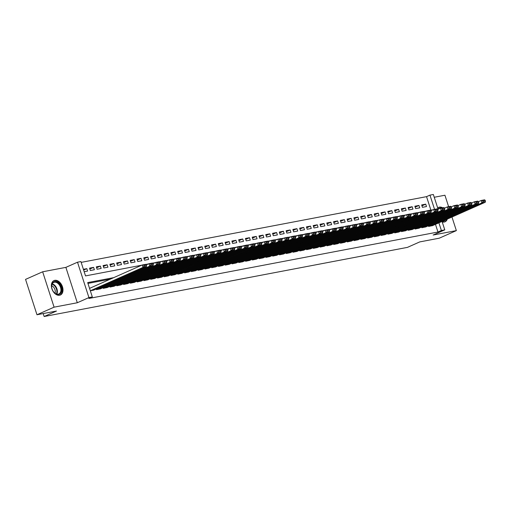 <?xml version="1.0" encoding="UTF-8"?>
<svg xmlns="http://www.w3.org/2000/svg" width="511" height="511" viewBox="0 0 511 511"><rect width="100%" height="100%" fill="white"/><g stroke="black" fill="none" stroke-linecap="round" stroke-linejoin="round"><path stroke-width="0.77" d="M442.705 207.798A7.889 5.302 66.1 0 0 439.422 207.14A7.889 5.302 66.1 0 0 438.63 207.383A7.889 5.302 66.1 0 0 437.703 207.977M442.213 221.927A7.889 5.302 66.1 0 0 444.238 222.055A7.889 5.302 66.1 0 0 445.03 221.806A7.889 5.302 66.1 0 0 447.291 219.098M54.773 280.341A7.889 5.302 66.1 0 0 53.981 280.59A7.889 5.302 66.1 0 0 52.096 289.386A7.889 5.302 66.1 0 0 59.589 295.256A7.889 5.302 66.1 0 0 60.381 295.013A7.889 5.302 66.1 0 0 62.265 286.217A7.889 5.302 66.1 0 0 54.773 280.341M430.907 210.174L426.538 196.646L429.955 195.132L433.347 194.487L438.125 209.267M448.626 206.674L444.928 195.228L434.241 197.265M442.047 221.429L444.774 229.861L433.143 235.022L456.355 230.608L439.249 238.196L419.761 241.907L407.446 247.375L44.144 316.513L56.466 311.046L36.977 314.757L25.55 279.383L42.656 271.788L54.083 307.162L77.302 302.748L88.933 297.581L77.506 262.207L80.891 261.562L85.529 275.902L141.739 265.203M77.302 302.748L65.874 267.368L42.656 271.788M65.874 267.368L77.506 262.207M426.538 196.646L81.16 262.379M456.355 230.608L451.967 217.022M36.977 314.757L54.083 307.162M428.39 225.773L428.608 226.45L432.651 225.6M421.613 227.063L421.831 227.74L425.874 226.89M414.83 228.353L415.053 229.03L419.097 228.181M408.053 229.643L408.276 230.314L412.313 229.471M401.276 230.934L401.493 231.604L405.536 230.755M394.498 232.218L394.716 232.895L398.759 232.045M387.721 233.508L387.938 234.185L391.982 233.335M380.944 234.798L381.161 235.475L385.205 234.626M374.167 236.088L374.384 236.765L378.427 235.916M367.39 237.379L367.607 238.056L371.65 237.206M360.606 238.669L360.83 239.346L364.873 238.496M353.829 239.959L354.053 240.636L358.09 239.787M347.052 241.249L347.269 241.927L351.312 241.077M340.275 242.54L340.492 243.217L344.535 242.367M333.498 243.83L333.715 244.507L337.758 243.658M326.721 245.12L326.938 245.797L330.981 244.948M319.943 246.411L320.161 247.088L324.204 246.238M313.166 247.701L313.384 248.378L317.427 247.528M306.383 248.991L306.606 249.668L310.65 248.819M299.606 250.281L299.829 250.958L303.866 250.109M292.829 251.572L293.046 252.249L297.089 251.399M286.051 252.862L286.269 253.539L290.312 252.69M279.274 254.152L279.491 254.823L283.535 253.98M272.497 255.443L272.714 256.113L276.758 255.264M265.72 256.726L265.937 257.403L269.98 256.554M258.943 258.017L259.16 258.694L263.203 257.844M252.159 259.307L252.383 259.984L256.426 259.134M245.382 260.597L245.606 261.274L249.643 260.425M238.605 261.887L238.822 262.565L242.866 261.715M231.828 263.178L232.045 263.855L236.088 263.005M225.051 264.468L225.268 265.145L229.311 264.296M218.274 265.758L218.491 266.435L222.534 265.586M211.497 267.049L211.714 267.726L215.757 266.876M204.719 268.339L204.937 269.016L208.98 268.166M197.936 269.629L198.159 270.306L202.203 269.457M191.159 270.919L191.382 271.596L195.419 270.747M184.382 272.21L184.599 272.887L188.642 272.037M177.604 273.5L177.822 274.177L181.865 273.328M170.827 274.79L171.044 275.467L175.088 274.618M164.05 276.081L164.267 276.758L168.311 275.908M157.273 277.371L157.49 278.048L161.533 277.198M150.496 278.661L150.713 279.332L154.756 278.489M143.712 279.951L143.936 280.622L147.979 279.773M136.935 281.235L137.159 281.912L141.196 281.063M130.158 282.526L130.375 283.203L134.419 282.353M123.381 283.816L123.598 284.493L127.641 283.643M116.604 285.106L116.821 285.783L120.864 284.934M109.827 286.396L110.044 287.073L114.087 286.224M103.05 287.687L103.267 288.364L107.31 287.514M96.272 288.977L96.49 289.654L100.533 288.804M83.644 270.07L86.832 268.658L83.395 269.31M89.834 269.041L93.609 267.368L89.54 268.141L90.313 270.53L94.382 269.757L93.609 267.368M96.611 267.751L100.386 266.078L96.317 266.851L97.09 269.24L101.159 268.467L100.386 266.078M103.388 266.461L107.163 264.787L103.094 265.56L103.867 267.949L107.936 267.176L107.163 264.787M110.165 265.171L113.94 263.497L109.871 264.27L110.644 266.659L114.713 265.886L113.94 263.497M116.942 263.88L120.717 262.207L116.649 262.98L117.421 265.375L121.49 264.596L120.717 262.207M123.719 262.597L127.495 260.917L123.432 261.689L124.199 264.085L128.267 263.306L127.495 260.917M130.497 261.306L134.272 259.626L130.209 260.399L130.982 262.795L135.045 262.015L134.272 259.626M137.274 260.016L141.055 258.336L136.986 259.109L137.759 261.504L141.822 260.731L141.055 258.336M144.057 258.726L147.832 257.046L143.763 257.825L144.536 260.214L148.605 259.441L147.832 257.046M150.834 257.435L154.609 255.756L150.541 256.535L151.313 258.924L155.382 258.151L154.609 255.756M157.612 256.145L161.387 254.465L157.318 255.245L158.091 257.633L162.159 256.861L161.387 254.465M164.389 254.855L168.164 253.181L164.095 253.954L164.868 256.343L168.937 255.57L168.164 253.181M171.166 253.565L174.941 251.891L170.872 252.664L171.645 255.053L175.714 254.28L174.941 251.891M177.943 252.274L181.718 250.601L177.656 251.374L178.422 253.763L182.491 252.99L181.718 250.601M184.72 250.984L188.495 249.311L184.433 250.083L185.206 252.472L189.268 251.699L188.495 249.311M191.497 249.694L195.279 248.02L191.21 248.793L191.983 251.182L196.045 250.409L195.279 248.02M198.281 248.403L202.056 246.73L197.987 247.503L198.76 249.892L202.829 249.119L202.056 246.73M205.058 247.113L208.833 245.44L204.764 246.213L205.537 248.602L209.606 247.829L208.833 245.44M211.835 245.823L215.61 244.149L211.541 244.922L212.314 247.311L216.383 246.538L215.61 244.149M218.612 244.533L222.387 242.859L218.318 243.632L219.091 246.021L223.16 245.248L222.387 242.859M225.389 243.242L229.164 241.569L225.095 242.342L225.868 244.731L229.937 243.958L229.164 241.569M232.166 241.952L235.941 240.279L231.879 241.051L232.646 243.44L236.714 242.668L235.941 240.279M238.944 240.662L242.719 238.988L238.656 239.761L239.429 242.15L243.492 241.377L242.719 238.988M245.721 239.372L249.502 237.698L245.433 238.471L246.206 240.866L250.269 240.087L249.502 237.698M252.504 238.088L256.279 236.408L252.21 237.181L252.983 239.576L257.052 238.797L256.279 236.408M259.281 236.797L263.056 235.117L258.988 235.89L259.76 238.286L263.829 237.506L263.056 235.117M266.059 235.507L269.834 233.827L265.765 234.6L266.538 236.995L270.606 236.223L269.834 233.827M272.836 234.217L276.611 232.537L272.542 233.316L273.315 235.705L277.384 234.932L276.611 232.537M279.613 232.927L283.388 231.247L279.319 232.026L280.092 234.415L284.161 233.642L283.388 231.247M286.39 231.636L290.165 229.956L286.103 230.736L286.869 233.125L290.938 232.352L290.165 229.956M293.167 230.346L296.942 228.673L292.88 229.445L293.653 231.834L297.715 231.061L296.942 228.673M299.944 229.056L303.726 227.382L299.657 228.155L300.43 230.544L304.492 229.771L303.726 227.382M306.728 227.765L310.503 226.092L306.434 226.865L307.207 229.254L311.276 228.481L310.503 226.092M313.505 226.475L317.28 224.802L313.211 225.575L313.984 227.963L318.053 227.191L317.28 224.802M320.282 225.185L324.057 223.511L319.988 224.284L320.761 226.673L324.83 225.9L324.057 223.511M327.059 223.895L330.834 222.221L326.765 222.994L327.538 225.383L331.607 224.61L330.834 222.221M333.836 222.604L337.611 220.931L333.542 221.704L334.315 224.093L338.384 223.32L337.611 220.931M340.613 221.314L344.388 219.641L340.326 220.413L341.093 222.802L345.161 222.03L344.388 219.641M347.391 220.024L351.166 218.35L347.103 219.123L347.876 221.512L351.938 220.739L351.166 218.35M354.168 218.734L357.949 217.06L353.88 217.833L354.653 220.222L358.716 219.449L357.949 217.06M360.951 217.443L364.726 215.77L360.657 216.543L361.43 218.932L365.499 218.159L364.726 215.77M367.728 216.153L371.503 214.479L367.435 215.252L368.207 217.641L372.276 216.868L371.503 214.479M374.506 214.863L378.281 213.189L374.212 213.962L374.985 216.357L379.053 215.578L378.281 213.189M381.283 213.579L385.058 211.899L380.989 212.672L381.762 215.067L385.831 214.288L385.058 211.899M388.06 212.289L391.835 210.609L387.766 211.382L388.539 213.777L392.608 212.998L391.835 210.609M394.837 210.998L398.612 209.318L394.549 210.091L395.316 212.487L399.385 211.714L398.612 209.318M401.614 209.708L405.389 208.028L401.327 208.807L402.1 211.196L406.162 210.423L405.389 208.028M408.391 208.418L412.173 206.738L408.104 207.517L408.877 209.906L412.939 209.133L412.173 206.738M415.175 207.127L418.95 205.448L414.881 206.227L415.654 208.616L419.723 207.843L418.95 205.448M84.168 271.699L87.598 271.047L86.832 268.658M422.431 207.325L426.5 206.553L425.727 204.157L421.658 204.937L422.431 207.325M113.717 277.645L87.688 282.596L92.319 296.936L88.901 298.456L437.965 232.026L435.481 224.342M110.293 279.159L87.949 283.413M90.345 290.823L93.756 290.095M43.192 313.575L44.144 316.513M444.774 229.861L441.383 230.506L438.904 222.822M437.965 232.026L441.383 230.506M92.319 296.936L88.933 297.581M434.554 209.35L429.955 195.132M145.776 264.436L148.516 263.912M152.553 263.146L155.293 262.628M159.336 261.856L162.07 261.338M166.113 260.565L168.847 260.048M172.89 259.275L175.631 258.758M179.668 257.985L182.408 257.467M186.445 256.694L189.185 256.177M193.222 255.404L195.962 254.887M199.999 254.12L202.739 253.597M206.776 252.83L209.516 252.306M213.56 251.54L216.294 251.016M220.337 250.249L223.071 249.726M227.114 248.959L229.854 248.435M233.891 247.669L236.631 247.145M240.668 246.379L243.408 245.855M247.445 245.088L250.186 244.565M254.223 243.798L256.963 243.274M261 242.508L263.74 241.984M267.783 241.218L270.517 240.694M274.56 239.927L277.294 239.404M281.337 238.637L284.078 238.12M288.115 237.347L290.855 236.829M294.892 236.056L297.632 235.539M301.669 234.766L304.409 234.249M308.446 233.476L311.186 232.959M315.223 232.186L317.963 231.668M322.007 230.895L324.74 230.378M328.784 229.605L331.518 229.088M335.561 228.321L338.301 227.797M342.338 227.031L345.078 226.507M349.115 225.741L351.855 225.217M355.892 224.45L358.633 223.927M362.669 223.16L365.41 222.636M369.447 221.87L372.187 221.346M376.23 220.58L378.964 220.056M383.007 219.289L385.741 218.765M389.784 217.999L392.525 217.475M396.562 216.709L399.302 216.185M403.339 215.418L406.079 214.895M410.116 214.128L412.856 213.611M416.893 212.838L419.633 212.321M423.67 211.548L426.41 211.03M430.454 210.257L433.187 209.74M421.952 205.837L425.727 204.157M90.326 290.759L143.016 267.374L142.243 264.979L89.553 288.37M93.436 290.235L146.401 266.729L143.016 267.374L144.179 266.161L146.555 265.714L146.242 264.755L143.872 265.209L144.179 266.161M143.872 265.209L142.243 264.979L145.629 264.334L146.242 264.755M146.555 265.714L146.401 266.729M58.72 294.496A6.828 4.593 -113.9 0 1 53.981 292.343A6.828 4.593 -113.9 0 1 51.662 287.125A6.828 4.593 -113.9 0 1 54.549 281.587A6.828 4.593 -113.9 0 1 61.211 287.169A6.828 4.593 -113.9 0 1 58.72 294.496M53.911 292.26A6.324 4.248 66.1 0 0 58.222 294.17A6.324 4.248 66.1 0 0 58.854 293.972A6.324 4.248 66.1 0 0 60.368 286.927A6.324 4.248 66.1 0 0 54.364 282.219A6.324 4.248 66.1 0 0 53.725 282.417A6.324 4.248 66.1 0 0 51.681 287.239M59.813 295.205L59.813 295.205A7.837 5.27 66.1 0 0 61.684 286.467A7.837 5.27 66.1 0 0 54.243 280.635A7.837 5.27 66.1 0 0 53.457 280.878L53.457 280.878M51.675 285.745A4.976 3.347 -113.9 0 1 55.009 293.263M437.997 208.884A6.828 4.593 -113.9 0 1 440.201 208.347M444.461 222.004L444.461 222.004A7.837 5.27 66.1 0 0 446.691 219.366M441.9 207.951A7.837 5.27 66.1 0 0 438.106 207.67A7.837 5.27 66.1 0 0 438.099 207.67L438.106 207.67M445.42 219.928A6.828 4.593 -113.9 0 1 442.283 221.32M96.828 289.59L149.793 266.084L149.02 263.689L146.293 264.902M100.213 288.945L153.179 265.439L149.793 266.084L150.956 264.87L153.332 264.423L153.019 263.465L150.649 263.919L150.956 264.87M150.649 263.919L149.02 263.689L152.412 263.044L153.019 263.465M153.332 264.423L153.179 265.439M103.605 288.3L156.57 264.794L155.798 262.405L153.07 263.612M106.997 287.655L159.962 264.149L156.57 264.794L157.739 263.587L160.109 263.133L159.802 262.175L157.426 262.628L157.739 263.587M157.426 262.628L155.798 262.405L159.189 261.76L159.802 262.175M160.109 263.133L159.962 264.149M110.382 287.01L163.348 263.504L162.575 261.115L159.847 262.322M113.774 286.364L166.739 262.858L163.348 263.504L164.516 262.296L166.886 261.843L166.58 260.885L164.203 261.338L164.516 262.296M164.203 261.338L162.575 261.115L165.966 260.469L166.58 260.885M166.886 261.843L166.739 262.858M117.16 285.719L170.125 262.213L169.352 259.824L166.624 261.032M120.551 285.074L173.516 261.568L170.125 262.213L171.294 261.006L173.663 260.553L173.357 259.594L170.981 260.048L171.294 261.006M170.981 260.048L169.352 259.824L172.744 259.179L173.357 259.594M173.663 260.553L173.516 261.568M123.937 284.429L176.902 260.923L176.129 258.534L173.401 259.741M127.328 283.784L180.294 260.278L176.902 260.923L178.071 259.716L180.44 259.262L180.134 258.304L177.764 258.758L178.071 259.716M177.764 258.758L176.129 258.534L179.521 257.889L180.134 258.304M180.44 259.262L180.294 260.278M130.714 283.139L183.679 259.633L182.912 257.244L180.179 258.451M134.106 282.494L187.071 258.988L183.679 259.633L184.848 258.425L187.218 257.972L186.911 257.014L184.541 257.467L184.848 258.425M184.541 257.467L182.912 257.244L186.298 256.599L186.911 257.014M187.218 257.972L187.071 258.988M137.497 281.848L190.462 258.342L189.69 255.954L186.962 257.161M140.883 281.203L193.848 257.697L190.462 258.342L191.625 257.135L194.001 256.682L193.688 255.724L191.318 256.177L191.625 257.135M191.318 256.177L189.69 255.954L193.075 255.308L193.688 255.724M194.001 256.682L193.848 257.697M144.274 280.558L197.24 257.052L196.467 254.663L193.739 255.87M147.66 279.913L200.625 256.407L197.24 257.052L198.402 255.845L200.778 255.391L200.465 254.433L198.096 254.887L198.402 255.845M198.096 254.887L196.467 254.663L199.852 254.018L200.465 254.433M200.778 255.391L200.625 256.407M151.052 279.268L204.017 255.762L203.244 253.373L200.516 254.58M154.437 278.623L207.402 255.117L204.017 255.762L205.179 254.555L207.555 254.101L207.249 253.149L204.873 253.597L205.179 254.555M204.873 253.597L203.244 253.373L206.636 252.728L207.249 253.149M207.555 254.101L207.402 255.117M157.829 277.978L210.794 254.472L210.021 252.083L207.294 253.296M161.221 277.332L214.186 253.826L210.794 254.472L211.963 253.264L214.333 252.811L214.026 251.859L211.65 252.306L211.963 253.264M211.65 252.306L210.021 252.083L213.413 251.438L214.026 251.859M214.333 252.811L214.186 253.826M164.606 276.687L217.571 253.181L216.798 250.792L214.071 252.006M167.998 276.042L220.963 252.536L217.571 253.181L218.74 251.974L221.11 251.521L220.803 250.569L218.427 251.016L218.74 251.974M218.427 251.016L216.798 250.792L220.19 250.147L220.803 250.569M221.11 251.521L220.963 252.536M171.383 275.403L224.348 251.891L223.575 249.502L220.848 250.716M174.775 274.758L227.74 251.246L224.348 251.891L225.517 250.684L227.887 250.23L227.58 249.279L225.204 249.726L225.517 250.684M225.204 249.726L223.575 249.502L226.967 248.857L227.58 249.279M227.887 250.23L227.74 251.246M178.16 274.113L231.125 250.601L230.352 248.212L227.625 249.425M181.552 273.468L234.517 249.956L231.125 250.601L232.294 249.394L234.664 248.94L234.357 247.988L231.988 248.435L232.294 249.394M231.988 248.435L230.352 248.212L233.744 247.567L234.357 247.988M234.664 248.94L234.517 249.956M184.937 272.823L237.902 249.311L237.136 246.922L234.402 248.135M188.329 272.178L241.294 248.665L237.902 249.311L239.071 248.103L241.441 247.65L241.135 246.698L238.765 247.145L239.071 248.103M238.765 247.145L237.136 246.922L240.521 246.276L241.135 246.698M241.441 247.65L241.294 248.665M191.721 271.533L244.686 248.02L243.913 245.631L241.186 246.845M195.106 270.887L248.071 247.375L244.686 248.02L245.848 246.813L248.225 246.366L247.912 245.408L245.542 245.855L245.848 246.813M245.542 245.855L243.913 245.631L247.298 244.986L247.912 245.408M248.225 246.366L248.071 247.375M198.498 270.242L251.463 246.73L250.69 244.341L247.963 245.555M201.883 269.597L254.848 246.085L251.463 246.73L252.626 245.523L255.002 245.076L254.689 244.117L252.319 244.571L252.626 245.523M252.319 244.571L250.69 244.341L254.076 243.696L254.689 244.117M255.002 245.076L254.848 246.085M205.275 268.952L258.24 245.446L257.467 243.051L254.74 244.264M208.66 268.307L261.626 244.801L258.24 245.446L259.403 244.232L261.779 243.785L261.472 242.827L259.096 243.281L259.403 244.232M259.096 243.281L257.467 243.051L260.859 242.406L261.472 242.827M261.779 243.785L261.626 244.801M212.052 267.662L265.017 244.156L264.244 241.76L261.517 242.974M215.444 267.017L268.409 243.511L265.017 244.156L266.186 242.942L268.556 242.495L268.249 241.537L265.873 241.99L266.186 242.942M265.873 241.99L264.244 241.76L267.636 241.115L268.249 241.537M268.556 242.495L268.409 243.511M218.829 266.372L271.795 242.866L271.022 240.47L268.294 241.684M222.221 265.726L275.186 242.22L271.795 242.866L272.963 241.652L275.333 241.205L275.027 240.247L272.65 240.7L272.963 241.652M272.65 240.7L271.022 240.47L274.413 239.825L275.027 240.247M275.333 241.205L275.186 242.22M225.607 265.081L278.572 241.575L277.799 239.18L275.071 240.394M228.998 264.436L281.963 240.93L278.572 241.575L279.741 240.362L282.11 239.915L281.804 238.956L279.428 239.41L279.741 240.362M279.428 239.41L277.799 239.18L281.191 238.535L281.804 238.956M282.11 239.915L281.963 240.93M232.384 263.791L285.349 240.285L284.576 237.896L281.848 239.103M235.775 263.146L288.741 239.64L285.349 240.285L286.518 239.071L288.887 238.624L288.581 237.666L286.211 238.12L286.518 239.071M286.211 238.12L284.576 237.896L287.968 237.251L288.581 237.666M288.887 238.624L288.741 239.64M239.161 262.501L292.126 238.995L291.359 236.606L288.626 237.813M242.553 261.856L295.518 238.35L292.126 238.995L293.295 237.787L295.665 237.334L295.358 236.376L292.988 236.829L293.295 237.787M292.988 236.829L291.359 236.606L294.745 235.961L295.358 236.376M295.665 237.334L295.518 238.35M245.944 261.21L298.909 237.704L298.137 235.316L295.409 236.523M249.33 260.565L302.295 237.059L298.909 237.704L300.072 236.497L302.448 236.044L302.135 235.086L299.765 235.539L300.072 236.497M299.765 235.539L298.137 235.316L301.522 234.67L302.135 235.086M302.448 236.044L302.295 237.059M252.721 259.92L305.687 236.414L304.914 234.025L302.186 235.232M256.107 259.275L309.072 235.769L305.687 236.414L306.849 235.207L309.225 234.753L308.912 233.795L306.543 234.249L306.849 235.207M306.543 234.249L304.914 234.025L308.299 233.38L308.912 233.795M309.225 234.753L309.072 235.769M259.499 258.63L312.464 235.124L311.691 232.735L308.963 233.942M262.884 257.985L315.849 234.479L312.464 235.124L313.626 233.917L316.002 233.463L315.696 232.505L313.32 232.959L313.626 233.917M313.32 232.959L311.691 232.735L315.083 232.09L315.696 232.505M316.002 233.463L315.849 234.479M266.276 257.34L319.241 233.834L318.468 231.445L315.741 232.652M269.667 256.694L322.633 233.188L319.241 233.834L320.41 232.626L322.78 232.173L322.473 231.215L320.097 231.668L320.41 232.626M320.097 231.668L318.468 231.445L321.86 230.8L322.473 231.215M322.78 232.173L322.633 233.188M273.053 256.049L326.018 232.543L325.245 230.154L322.518 231.362M276.445 255.404L329.41 231.898L326.018 232.543L327.187 231.336L329.557 230.883L329.25 229.924L326.874 230.378L327.187 231.336M326.874 230.378L325.245 230.154L328.637 229.509L329.25 229.924M329.557 230.883L329.41 231.898M279.83 254.759L332.795 231.253L332.022 228.864L329.295 230.071M283.222 254.114L336.187 230.608L332.795 231.253L333.964 230.046L336.334 229.592L336.027 228.634L333.651 229.088L333.964 230.046M333.651 229.088L332.022 228.864L335.414 228.219L336.027 228.634M336.334 229.592L336.187 230.608M286.607 253.469L339.572 229.963L338.806 227.574L336.072 228.787M289.999 252.824L342.964 229.318L339.572 229.963L340.741 228.756L343.111 228.302L342.804 227.35L340.435 227.797L340.741 228.756M340.435 227.797L338.806 227.574L342.191 226.929L342.804 227.35M343.111 228.302L342.964 229.318M293.384 252.179L346.349 228.673L345.583 226.284L342.849 227.497M296.776 251.533L349.741 228.027L346.349 228.673L347.518 227.465L349.888 227.012L349.581 226.06L347.212 226.507L347.518 227.465M347.212 226.507L345.583 226.284L348.968 225.638L349.581 226.06M349.888 227.012L349.741 228.027M300.168 250.895L353.133 227.382L352.36 224.993L349.633 226.207M303.553 250.249L356.518 226.737L353.133 227.382L354.295 226.175L356.672 225.721L356.359 224.77L353.989 225.217L354.295 226.175M353.989 225.217L352.36 224.993L355.745 224.348L356.359 224.77M356.672 225.721L356.518 226.737M306.945 249.604L359.91 226.092L359.137 223.703L356.41 224.917M310.33 248.959L363.295 225.447L359.91 226.092L361.073 224.885L363.449 224.431L363.136 223.479L360.766 223.927L361.073 224.885M360.766 223.927L359.137 223.703L362.523 223.058L363.136 223.479M363.449 224.431L363.295 225.447M313.722 248.314L366.687 224.802L365.914 222.413L363.187 223.626M317.107 247.669L370.073 224.157L366.687 224.802L367.85 223.594L370.226 223.141L369.919 222.189L367.543 222.636L367.85 223.594M367.543 222.636L365.914 222.413L369.306 221.768L369.919 222.189M370.226 223.141L370.073 224.157M320.499 247.024L373.464 223.511L372.691 221.122L369.964 222.336M323.891 246.379L376.856 222.866L373.464 223.511L374.633 222.304L377.003 221.851L376.696 220.899L374.32 221.346L374.633 222.304M374.32 221.346L372.691 221.122L376.083 220.477L376.696 220.899M377.003 221.851L376.856 222.866M327.276 245.734L380.241 222.221L379.469 219.832L376.741 221.046M330.668 245.088L383.633 221.576L380.241 222.221L381.41 221.014L383.78 220.567L383.474 219.609L381.097 220.062L381.41 221.014M381.097 220.062L379.469 219.832L382.86 219.187L383.474 219.609M383.78 220.567L383.633 221.576M334.053 244.443L387.019 220.937L386.246 218.542L383.518 219.756M337.445 243.798L390.41 220.292L387.019 220.937L388.188 219.724L390.557 219.276L390.251 218.318L387.881 218.772L388.188 219.724M387.881 218.772L386.246 218.542L389.638 217.897L390.251 218.318M390.557 219.276L390.41 220.292M340.831 243.153L393.796 219.647L393.029 217.252L390.295 218.465M344.222 242.508L397.188 219.002L393.796 219.647L394.965 218.433L397.334 217.986L397.028 217.028L394.658 217.482L394.965 218.433M394.658 217.482L393.029 217.252L396.415 216.607L397.028 217.028M397.334 217.986L397.188 219.002M347.608 241.863L400.579 218.357L399.806 215.961L397.073 217.175M351 241.218L403.965 217.712L400.579 218.357L401.742 217.143L404.112 216.696L403.805 215.738L401.435 216.191L401.742 217.143M401.435 216.191L399.806 215.961L403.192 215.316L403.805 215.738M404.112 216.696L403.965 217.712M354.391 240.572L407.356 217.066L406.584 214.671L403.856 215.885M357.777 239.927L410.742 216.421L407.356 217.066L408.519 215.853L410.895 215.406L410.582 214.448L408.212 214.901L408.519 215.853M408.212 214.901L406.584 214.671L409.969 214.026L410.582 214.448M410.895 215.406L410.742 216.421M361.168 239.282L414.134 215.776L413.361 213.381L410.633 214.594M364.554 238.637L417.519 215.131L414.134 215.776L415.296 214.563L417.672 214.115L417.359 213.157L414.989 213.611L415.296 214.563M414.989 213.611L413.361 213.381L416.746 212.742L417.359 213.157M417.672 214.115L417.519 215.131M367.946 237.992L420.911 214.486L420.138 212.097L417.41 213.304M371.331 237.347L424.296 213.841L420.911 214.486L422.073 213.279L424.449 212.825L424.143 211.867L421.767 212.321L422.073 213.279M421.767 212.321L420.138 212.097L423.53 211.452L424.143 211.867M424.449 212.825L424.296 213.841M374.723 236.702L427.688 213.196L426.915 210.807L424.187 212.014M378.114 236.056L431.08 212.55L427.688 213.196L428.857 211.988L431.227 211.535L430.92 210.577L428.544 211.03L428.857 211.988M428.544 211.03L426.915 210.807L430.307 210.162L430.92 210.577M431.227 211.535L431.08 212.55M381.5 235.411L434.465 211.905L433.692 209.516L430.965 210.724M384.892 234.766L437.857 211.26L434.465 211.905L435.634 210.698L438.004 210.245L437.697 209.286L435.321 209.74L435.634 210.698M435.321 209.74L433.692 209.516L437.084 208.871L437.697 209.286M438.004 210.245L437.857 211.26M388.277 234.121L441.242 210.615L440.469 208.226L437.742 209.433M391.669 233.476L444.634 209.97L441.242 210.615L442.411 209.408L444.781 208.954L444.474 207.996L442.104 208.45L442.411 209.408M442.104 208.45L440.469 208.226L443.861 207.581L444.474 207.996M444.781 208.954L444.634 209.97M395.054 232.831L448.019 209.325L447.253 206.936L444.519 208.143M398.446 232.186L451.411 208.68L448.019 209.325L449.188 208.118L451.558 207.664L451.251 206.706L448.882 207.159L449.188 208.118M448.882 207.159L447.253 206.936L450.638 206.291L451.251 206.706M451.558 207.664L451.411 208.68M401.831 231.54L454.803 208.034L454.03 205.646L451.296 206.853M405.223 230.895L458.188 207.389L454.803 208.034L455.965 206.827L458.335 206.374L458.028 205.416L455.659 205.869L455.965 206.827M455.659 205.869L454.03 205.646L457.415 205L458.028 205.416M458.335 206.374L458.188 207.389M408.615 230.25L461.58 206.744L460.807 204.355L458.08 205.563M412 229.605L464.965 206.099L461.58 206.744L462.742 205.537L465.119 205.083L464.806 204.125L462.436 204.579L462.742 205.537M462.436 204.579L460.807 204.355L464.192 203.71L464.806 204.125M465.119 205.083L464.965 206.099M415.392 228.96L468.357 205.454L467.584 203.065L464.857 204.279M418.777 228.315L471.742 204.809L468.357 205.454L469.52 204.247L471.896 203.793L471.583 202.841L469.213 203.289L469.52 204.247M469.213 203.289L467.584 203.065L470.97 202.42L471.583 202.841M471.896 203.793L471.742 204.809M422.169 227.67L475.134 204.164L474.361 201.775L471.634 202.988M425.554 227.025L478.52 203.519L475.134 204.164L476.297 202.956L478.673 202.503L478.366 201.551L475.99 201.998L476.297 202.956M475.99 201.998L474.361 201.775L477.753 201.13L478.366 201.551M478.673 202.503L478.52 203.519M428.946 226.386L481.911 202.873L481.138 200.484L478.411 201.698M432.338 225.741L485.303 202.228L481.911 202.873L483.08 201.666L485.45 201.213L485.143 200.261L482.767 200.708L483.08 201.666M482.767 200.708L481.138 200.484L484.53 199.839L485.143 200.261M485.45 201.213L485.303 202.228M52.231 283.854A6.324 4.248 -113.9 0 1 56.612 288.051A6.324 4.248 -113.9 0 1 56.791 294.119M56.382 293.997A6.113 4.114 66.1 0 0 56.146 288.261A6.113 4.114 66.1 0 0 52.045 284.231"/></g></svg>
